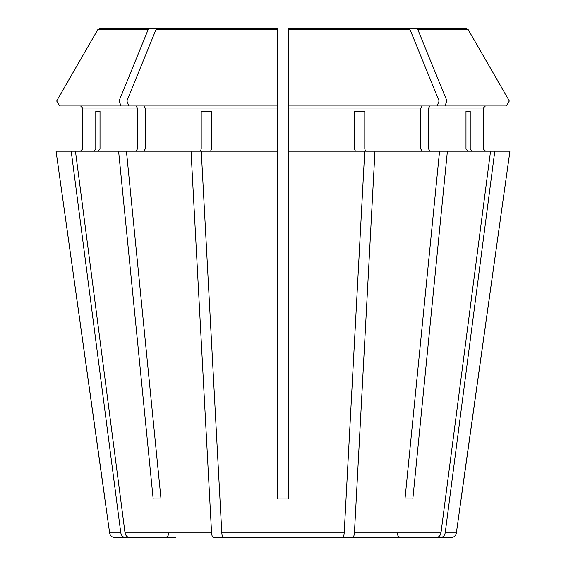 <?xml version="1.0" encoding="UTF-8"?>
<svg xmlns="http://www.w3.org/2000/svg" width="566" height="566" viewBox="0 0 566 566"><rect width="100%" height="100%" fill="white"/><g stroke="black" fill="none" stroke-linecap="round" stroke-linejoin="round"><path stroke-width="0.85" d="M333.494 537.7L435.905 537.7C438.65 537.431 440.341 535.839 440.971 532.931L490.552 151.221L447.395 151.221L412.826 498.943L404.994 498.943L412.826 498.943M390.427 537.7L352.328 537.7C353.467 537.431 354.167 535.839 354.429 532.931L374.968 151.221L365.636 151.221L364.787 149.007L364.787 111.353L354.557 111.353L354.557 149.007L288.54 149.007L288.54 498.943L277.46 498.943L277.46 151.221L201.27 151.221L221.801 532.931C222.063 535.839 222.763 537.431 223.903 537.7L342.097 537.7C343.237 537.431 343.937 535.839 344.199 532.931L364.73 151.221L288.54 151.221M506.542 105.821L509.358 100.953L506.542 105.821L288.54 105.821L288.54 149.007M422.328 105.821L420.764 108.035L420.764 149.007L422.328 151.221M437.157 105.821L439.138 100.953L288.54 100.953L288.54 105.821L288.54 28.3L408.341 28.3L288.54 28.3L288.54 29.687L410.032 29.687L408.341 28.3M171.335 537.7L125.857 537.7C123.112 537.431 121.421 535.839 120.791 532.931L109.634 532.931L56.055 151.221L118.605 151.221L153.174 498.943L161.006 498.943L126.437 151.221L118.605 151.221M100.21 28.3L195.242 28.3L100.21 28.3L97.805 29.687L56.642 100.953L97.805 29.687L148.136 29.687L149.827 28.3M119.03 100.953L121.018 105.821L59.458 105.821L56.642 100.953L119.03 100.953L148.136 29.687M80.422 105.821L82.636 108.035L82.636 149.007L80.422 151.221L82.636 149.007L82.636 108.035L80.422 105.821M468.04 151.221L465.988 149.007L428.589 149.007L430.16 151.221M465.988 111.353L470.226 111.353L465.988 111.353L465.988 149.007M157.659 28.3L277.46 28.3L157.659 28.3L155.968 29.687L126.862 100.953L277.46 100.953L277.46 28.3M364.787 111.353L354.557 111.353M232.506 537.7L213.672 537.7C212.533 537.431 211.833 535.839 211.571 532.931L191.032 151.221L200.364 151.221L201.213 149.007L145.236 149.007L143.672 151.221M201.213 111.353L211.443 111.353L201.213 111.353L201.213 149.007M93.723 151.221L95.774 149.007L82.636 149.007M120.791 532.931L71.21 151.221M95.774 111.353L100.012 111.353L95.774 111.353L95.774 149.007M430.16 105.821L428.589 108.035L483.364 108.035L485.578 105.821L483.364 108.035L483.364 149.007L485.578 151.221L483.364 149.007L470.226 149.007L470.226 111.353M444.982 105.821L446.97 100.953L509.358 100.953L468.195 29.687L465.79 28.3L370.758 28.3M456.366 532.931C455.75 535.853 453.925 537.445 450.883 537.7L440.143 537.7C442.888 537.431 444.579 535.839 445.209 532.931L456.366 532.931L509.945 151.221L490.552 151.221M374.968 151.221L447.395 151.221M428.589 108.035L428.589 149.007M446.97 100.953L417.864 29.687L416.173 28.3M143.672 105.821L145.236 108.035L145.236 149.007M211.443 111.353L211.443 149.007L210.594 151.221M121.018 105.821L277.46 105.821L277.46 100.953L277.46 151.221M135.84 105.821L137.411 108.035L137.411 149.007L135.84 151.221M59.458 105.821L56.642 100.953M100.012 111.353L100.012 149.007L97.96 151.221M509.358 100.953L468.195 29.687L417.864 29.687M439.138 100.953L410.032 29.687M472.277 151.221L470.226 149.007M191.032 151.221L126.437 151.221M355.406 151.221L354.557 149.007M461.064 498.943L509.945 151.221M445.209 532.931L494.79 151.221M394.665 537.7L440.143 537.7M439.563 151.221L404.994 498.943M175.573 537.7L130.095 537.7C127.35 537.431 125.659 535.839 125.029 532.931L75.448 151.221M104.936 498.943L56.055 151.221M125.857 537.7L115.117 537.7C112.075 537.445 110.25 535.853 109.634 532.931M323.257 537.7L342.097 537.7L323.257 537.7M153.174 498.943L161.006 498.943M128.843 105.821L126.862 100.953M420.764 108.035L288.54 108.035M277.46 108.035L145.236 108.035M277.46 149.007L211.443 149.007M137.411 108.035L82.636 108.035M137.411 149.007L100.012 149.007M420.764 149.007L364.787 149.007M277.46 29.687L155.968 29.687M440.971 532.931L354.429 532.931M344.199 532.931L221.801 532.931M211.571 532.931L125.029 532.931M397.268 533.271C397.509 535.938 398.988 537.41 401.704 537.7M168.732 533.271C168.491 535.938 167.012 537.41 164.296 537.7"/></g></svg>

